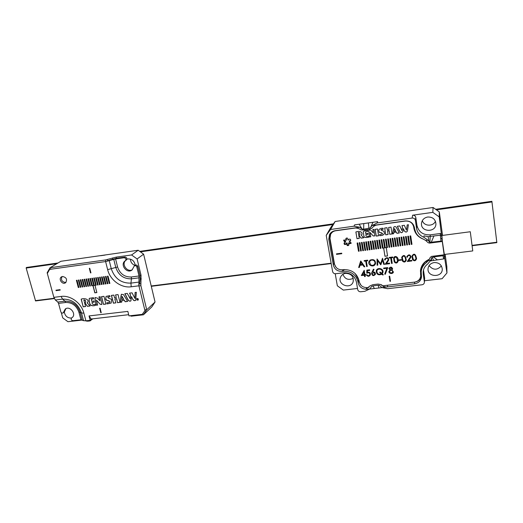 <?xml version="1.0" encoding="UTF-8"?>
<svg xmlns="http://www.w3.org/2000/svg" width="523" height="523" viewBox="0 0 523 523"><rect width="100%" height="100%" fill="white"/><g stroke="black" fill="none" stroke-linecap="round" stroke-linejoin="round"><path stroke-width="0.78" d="M472.125 245.751L496.85 242.626L491.882 201.303L435.633 209.298M54.314 298.568L35.571 300.941L26.176 268.057L26.34 267.488L58.033 262.984M330.026 233.755L329.568 237.841L334.06 263.435L336.054 267.325M341.839 269.829L343.938 269.639L343.265 271.254C351.07 271.051 355.986 274.582 358.007 281.832L358.177 282.838L358.752 281.145L361.033 285.336M344.677 269.554L343.938 269.639M344.297 269.6L343.683 269.626M413.994 227.747L415.733 232.362L413.235 224.504M442.36 241.338L444.341 254.459L472.766 250.922L470.288 231.748L441.902 235.494L442.36 241.338L441.857 238.057M367.054 287.598L365.799 289.284L367.094 289.239C362.354 289.337 359.386 287.205 358.177 282.838M442.543 235.409L439.307 211.907L439.222 216.908L432.822 212.358L412.621 215.208C414.334 215.13 415.393 215.881 415.798 217.463L415.38 220.34L416.556 228.374C417.328 232.585 419.773 235.553 423.898 237.279L427.938 240.168L429.926 242.384L440.981 241.096L442.216 241.495L429.546 243.123L428.089 242.672L425.702 240.462L423.14 239.024C418.335 237.004 415.484 233.546 414.582 228.649L414.425 227.577C413.235 222.942 410.13 220.732 405.109 220.954L377.462 224.805C374.919 225.321 373.062 226.505 371.892 228.335L369.166 229.322L363.93 230.042L360.89 229.859C359.013 228.459 356.817 227.845 354.313 228.028L335.158 230.695C332.628 231.12 330.745 232.408 329.523 234.566L329.686 234.284M415.38 220.34C414.968 218.738 413.896 217.973 412.157 218.052L412.621 215.208M432.822 212.358L433.077 207.487L335.158 221.491L330.595 229.479L354.006 226.198L359.739 227.27L362.086 229.035L363.648 229.211L370.376 227.884L371.958 225.57L377.168 222.955L412.157 218.052M443.909 252.557L444.628 257.872L443.635 258.937L430.455 260.951M444.622 257.754L446.956 272.941L446.832 266.534L445.151 254.355M439.222 216.908L441.693 236.559M440.981 241.096L440.346 235.2L428.075 236.651L424.029 235.84L423.898 237.279M441.634 236.115L440.346 235.2L440.366 233.506L430.252 234.847L429.926 242.384M440.366 233.506L441.641 234.415M423.473 270.058L424.643 278.144L424.395 282.4C424.205 283.734 423.395 284.532 421.976 284.787L387.621 288.696L381.921 287.545L379.502 285.434L378.188 285.251L372.925 285.859L371.533 286.506L369.911 288.918L364.864 291.285L360.759 291.756C359.131 291.782 358.111 291.05 357.693 289.552L356.418 282.021C354.653 275.68 350.351 272.594 343.526 272.771L335.661 273.732C334.047 273.771 333.027 273.039 332.602 271.535L326.215 235.383L330.941 227.185L335.158 221.491M342.892 269.77L342.212 271.385L343.265 271.254M342.212 271.385C337.525 271.509 334.557 269.384 333.321 265.004L334.06 263.435M329.568 237.841L328.79 239.246L333.321 265.004M328.79 239.246L329.523 234.566M330.595 229.479L326.215 235.383M433.077 207.487L439.307 211.907M435.456 221.281C433.122 226.799 423.846 226.289 422.342 220.601M441.379 265.946C437.13 270.371 433.024 270.26 429.076 265.612M423.532 270.502L423.244 274.144L423.159 271.934C423.467 268.678 424.99 266.03 427.742 263.978L430.802 260.238L431.468 257.931L431.495 260.598M387.706 285.218L387.34 286.924L414.51 283.812C418.577 283.08 420.904 280.805 421.499 276.974L421.205 271.692C421.577 267.939 423.355 264.886 426.533 262.513L428.585 260.513L430.802 260.238M424.395 282.4L424.643 278.144M423.244 274.144L424.375 281.897M335.223 273.745L337.342 285.793L343.33 290.095L357.51 288.461M354.006 226.198L354.62 224.864L377.626 221.628L377.168 222.955M353.267 278.308C348.429 280.524 344.964 279.204 342.892 274.346M446.956 272.941L442.105 278.713L424.513 280.74M382.071 287.624L369.794 289.029M345.69 273.339C343.212 273.725 341.493 275.013 340.532 277.183C337.172 284.76 350.743 289.768 353.156 281.819C353.849 276.504 351.358 273.673 345.69 273.339M427.722 217.012C424.16 217.745 422.087 219.81 421.512 223.197C420.283 232.179 435.979 232.938 435.921 223.851C435.417 219.196 432.684 216.914 427.722 217.012M434.188 262.559C430.521 263.265 428.468 265.331 428.017 268.757C427.213 277.412 442.602 277.824 442.262 269.09C441.66 264.697 438.967 262.52 434.188 262.559M415.798 217.463L416.949 225.38C418.622 231.977 423.055 235.128 430.252 234.847M358.752 281.145L358.523 279.785L355.189 273.555M421.205 271.692L421.348 270.031C421.721 266.305 423.486 263.265 426.644 260.912L426.533 262.513M429.363 259.264C424.088 261.559 421.113 265.37 420.446 270.705L420.564 272.437M359.229 281.609L358.517 279.805M415.55 281.936C418.74 281.106 420.727 279.184 421.512 276.177M426.644 260.912L429.278 259.428M358.523 279.785L359.223 281.577M386.896 214.201L381.457 214.979M365.799 289.284L370.114 285.839L372.873 284.662L378.037 284.067L380.947 284.584C382.666 286.375 384.797 287.153 387.34 286.924L381.921 287.545M380.947 284.584L381.96 285.1M378.188 285.251L378.907 287.99M372.925 285.859L374.383 288.506M371.533 286.506L371.062 287.219M444.256 255.799L444.053 254.799L443.014 255.747L433.299 256.95L437.248 259.722M444.053 254.799L431.442 256.407L430.2 257.466L428.585 260.513M433.299 256.95L431.468 257.931M432.05 257.303L433.508 260.179M431.227 242.358L433.92 236.05M429.206 242.038L428.075 236.651M370.376 227.884L372.991 222.282M368.99 228.473L368.375 222.929M363.648 229.211L363.773 223.576M362.086 229.035L359.183 224.217M360.641 250.981L361.321 250.896L359.955 242.652L359.268 242.744L360.641 250.981L361.315 250.831M364.962 250.419L365.649 250.334L364.289 242.077L363.603 242.169L364.962 250.419L365.636 250.269M369.297 249.857L369.99 249.772L368.643 241.495L367.95 241.587L369.297 249.857L369.977 249.7M373.651 249.294L374.344 249.203L373.004 240.913L372.311 241.005L373.651 249.294L374.331 249.138M378.018 248.726L378.711 248.634L377.384 240.332L376.691 240.423L378.018 248.726L378.704 248.569M382.398 248.157L383.098 248.065L381.777 239.743L381.084 239.835L382.398 248.157L383.084 248M386.798 247.582L387.497 247.497L386.19 239.155L385.49 239.246L386.798 247.582L387.484 247.425M391.211 247.013L391.91 246.921L390.616 238.566L389.91 238.658L391.211 247.013L391.904 246.856M395.636 246.438L396.342 246.346L395.055 237.972L394.349 238.07L395.636 246.438L396.329 246.274M400.082 245.862L400.788 245.764L399.513 237.383L398.801 237.475L400.082 245.862L400.775 245.699M404.541 245.28L405.247 245.189L403.985 236.788L403.272 236.88L404.541 245.28L405.24 245.117M409.012 244.699L409.725 244.607L408.47 236.187L407.757 236.285L409.012 244.699L409.718 244.535M368.068 234.304L367.911 233.31L365.721 233.604L365.518 231.859L367.859 231.369L367.695 230.375C365.773 230.342 364.276 230.793 363.217 231.741L364.054 237.063C365.427 237.632 367.041 237.645 368.892 237.102L368.735 236.115C366.701 236.749 365.754 236.239 365.878 234.598L368.068 234.304M381.574 229.466L383.196 229.244L383.032 228.237C380.881 228.211 379.45 228.806 378.73 230.035L379.103 232.049C378.574 232.735 381.803 232.114 382.509 233.853L379.58 234.624L379.737 235.618C382.084 235.677 383.647 235.023 384.425 233.65L384 231.434L380.862 229.865L383.182 229.179M373.389 232.977L371.258 230.65C370.166 229.728 369.33 229.721 368.741 230.617L369.617 236.939L370.774 236.782L370.075 232.46L373.2 235.951L374.919 235.886L374.004 229.375L372.84 229.538L373.389 232.977L372.873 229.532M385.726 234.807L388.079 234.494L387.55 231.074L389.171 230.859L389.7 234.271L392.067 233.951L391.014 227.139L388.648 227.466L389.014 229.852L387.393 230.074L387.02 227.688L384.66 228.015L385.726 234.807L388.066 234.428M385.19 264.246L388.177 259.859C387.961 258.231 387.105 257.859 385.595 258.748L385.301 259.911L384.673 259.99L384.712 259.16C386.759 256.983 388.125 257.244 388.805 259.944L386.51 263.474L389.524 263.102L389.615 263.697L385.19 264.246M394.218 261.905L393.603 258.212C394.322 255.034 398.846 256.473 398.153 261.186C397.173 263.37 395.859 263.612 394.218 261.905L393.616 258.146M402.331 260.899L401.703 257.29C403.861 254.211 405.397 255.132 406.312 260.068C405.358 262.356 404.031 262.638 402.331 260.899L401.703 257.29M407.306 261.513L410.405 256.937C410.091 255.394 409.208 255.067 407.77 255.963L407.456 257.139L406.822 257.218L406.822 256.577C408.692 254.198 410.097 254.328 411.052 256.983L408.659 260.735L411.725 260.356L411.81 260.957L407.306 261.513M412.549 259.63L411.915 256.146C413.974 252.897 415.53 253.727 416.589 258.637C415.667 261.082 414.321 261.415 412.549 259.63L411.915 256.146M358.654 267.521L360.811 261.023L364.812 266.763L364.119 266.848L362.785 264.958L360.027 265.305L359.366 267.43L358.654 267.521L360.654 261.042M372.696 272.15C374.573 271.751 375.481 272.47 375.436 274.314C373.442 276.366 372.154 275.961 371.572 273.084L373.448 269.175L374.03 269.437L372.696 272.15L374.017 269.437M381.79 274.235C378.26 275.543 376.403 274.412 376.22 270.842C377.201 266.795 384.065 268.561 382.934 272.49L382.235 273.817L383.372 274.85L382.575 274.948L381.81 274.157C378.279 275.464 376.423 274.333 376.24 270.764L376.22 270.842M390.021 270.136L388.87 268.456C390.544 266.567 391.805 266.73 392.655 268.94L391.936 269.907L393.414 271.993C392.884 274.621 388.131 273.437 389.027 271.365L390.034 270.058L388.883 268.397M367.022 274.817C368.009 276.052 368.924 276 369.774 274.66C369.931 272.849 368.931 272.372 366.76 273.228L366.852 270.136L369.63 269.796L369.722 270.378L367.44 270.659L367.394 272.352C369.565 271.901 370.572 272.725 370.421 274.823C369.14 276.726 367.787 276.752 366.362 274.895L367.022 274.817M386.85 268.286L383.738 268.665L383.64 268.09L387.765 267.586L385.288 274.287L384.712 274.091L386.87 268.207L383.738 268.665M390.498 281.282L389.955 281.348L389.158 276.262L389.694 276.203L390.498 281.282M368.95 287.375L367.238 287.578C363.001 287.663 360.347 285.761 359.268 281.858L359.105 280.851C356.967 273.169 351.757 269.43 343.487 269.652L342.441 269.776C338.244 269.894 335.596 267.992 334.491 264.076L329.987 238.403L330.634 234.239C331.726 232.297 333.406 231.14 335.681 230.761L355.751 227.963M376.044 225.138L405.371 221.052C409.849 220.863 412.621 222.831 413.686 226.969L413.837 228.035C414.909 233.624 418.263 237.396 423.905 239.351M420.538 273.594L420.734 276.046C420.198 279.452 418.119 281.479 414.497 282.132L382.424 285.826M440.706 238.547L441.85 238.403L444.413 256.93L443.269 257.074M347.945 239.155C347.579 237.847 346.886 237.651 345.886 238.566L346.239 240.299L345.239 239.946L343.598 240.319L344.513 241.789L345.481 242.221L344.082 243.156C344.108 244.548 344.735 244.888 345.965 244.189L346.376 243.607L346.867 243.796L346.769 244.503C347.154 245.817 347.847 246.006 348.841 245.071L348.475 243.372L349.482 243.718L351.142 243.313L350.214 241.874L349.24 241.443L350.658 240.482C350.613 239.096 349.979 238.763 348.763 239.469L348.344 240.057L347.854 239.867L347.945 239.155M364.368 275.196L361.321 275.562L364.204 270.306L364.904 274.536L365.682 274.444L365.773 275.026L365.002 275.118L365.237 276.53L364.596 276.608L364.387 275.118L361.36 275.484M401.331 260.134L398.866 260.441L398.788 259.931L401.252 259.624L401.331 260.134M391.557 263.455L390.688 257.872L389.223 258.055L389.125 257.453L392.721 257.002L392.819 257.604L391.354 257.787L392.224 263.376L391.557 263.455L390.688 257.872M377.658 260.657L377.737 265.161L377.116 265.239L377.044 258.977L380.6 263.684L382.516 258.29L384.425 264.337L383.784 264.416L382.45 260.088L380.692 264.801L377.678 260.585L380.692 264.801M366.603 266.54L365.688 261.016L364.256 261.193L364.158 260.598L367.682 260.16L367.78 260.755L366.342 260.931L367.257 266.455L366.603 266.54L365.688 261.016M375.004 264.703C372.899 267.573 367.702 265.043 368.924 261.729L370.042 260.14C373.631 258.898 375.468 260.055 375.56 263.618L375.024 264.625C372.919 267.495 367.728 264.965 368.944 261.657L368.95 261.644M336.544 254.374L336.459 253.864L341.722 253.184L341.807 253.688L336.544 254.374L336.505 253.858M375.174 229.329L376.253 236.089L378.587 235.775L377.514 229.009L375.174 229.329M355.875 231.977L356.993 238.691L359.294 238.377L358.333 232.591C359.549 232.552 360.053 233.173 359.837 234.448L358.889 235.062L361.04 238.142L363.642 237.788L361.138 235.095L362.112 234.18C361.733 231.486 359.654 230.754 355.875 231.977M392.525 233.892L393.603 233.748L393.858 232.434L396.29 232.101L396.892 233.304L399.265 232.983L396.114 227.054C394.924 226.204 394.081 226.446 393.577 227.773L392.525 233.892L393.616 233.683M403.377 228.636L404.449 231.14C406.266 232.637 407.312 232.199 407.574 229.819L408.43 224.74L407.214 224.91L406.443 230.107L404.318 225.308L401.912 225.642L402.52 227.054L401.978 230.636L399.781 225.936L397.382 226.263C398.663 228.93 400.723 235.513 402.991 231.343L403.39 228.571L404.449 231.14M411.255 244.404L411.974 244.313L410.718 235.886L410.006 235.984L411.255 244.404L411.961 244.248M406.776 244.986L407.489 244.895L406.227 236.488L405.515 236.579L406.776 244.986L407.476 244.829M402.311 245.568L403.017 245.477L401.742 237.082L401.036 237.181L402.311 245.568L403.004 245.411M397.859 246.15L398.565 246.058L397.284 237.677L396.578 237.775L397.859 246.15L398.552 245.987M393.42 246.725L394.126 246.634L392.832 238.272L392.126 238.364L393.42 246.725L394.113 246.568M389.001 247.301L389.7 247.209L388.399 238.861L387.7 238.952L389.001 247.301L389.694 247.137M385.294 247.778L383.98 239.449L383.281 239.541L384.595 247.869L383.64 247.994L384.948 256.27L387.556 255.943L386.255 247.654L385.294 247.778M380.208 248.438L380.901 248.353L379.58 240.037L378.881 240.129L380.208 248.438L380.894 248.281M375.834 249.007L376.527 248.922L375.194 240.619L374.501 240.711L375.834 249.007L376.514 248.85M371.474 249.576L372.167 249.484L370.82 241.201L370.127 241.299L371.474 249.576L372.154 249.419M367.126 250.138L367.819 250.053L366.466 241.783L365.773 241.874L367.126 250.138L367.806 249.981M362.799 250.7L363.485 250.615L362.125 242.365L361.432 242.456L362.799 250.7L363.472 250.55M358.484 251.262L359.164 251.177L357.797 242.94L357.111 243.032L358.484 251.262L359.157 251.105M383.313 239.541L384.595 247.869M346.115 238.24L346.546 239.41L346.239 240.299M343.833 239.992L344.834 241.11L345.572 241.175L345.481 242.221M344.317 242.822C344.65 243.973 345.304 244.195 346.278 243.496L346.69 242.92L347.18 243.11L347.082 243.81C347.279 244.927 347.893 245.228 348.919 244.712M348.475 243.372L349.194 242.58L349.782 243.032L351.214 242.953M349.24 241.443L350.737 240.135M441.817 237.71L442.366 241.417M441.85 238.403L441.857 237.71M443.896 252.504L444.413 256.93M420.61 272.797L420.734 276.046M330.778 233.984L332.948 231.349M390.485 281.204L389.955 281.348M389.975 281.263L389.184 276.262M383.758 268.587L383.673 268.083M387.759 267.586L385.288 274.287M385.301 274.209L384.738 274.019M369.709 270.306L367.44 270.659M370.428 274.81C369.16 276.621 367.819 276.647 366.414 274.889M369.781 274.64L369.8 274.582C369.957 272.771 368.95 272.293 366.78 273.15L366.76 273.228M366.78 273.15L366.878 270.136M391.57 267.894L389.517 268.534L390.008 269.548L391.989 268.861L391.59 267.815L389.53 268.489M392.662 268.914L391.936 269.907M393.414 271.973C392.806 274.529 388.19 273.339 389.04 271.306M391.995 268.829L391.59 267.815M392.78 271.797L392.178 270.594C390.962 270.09 390.132 270.378 389.681 271.457C390.335 273.261 391.361 273.398 392.76 271.875L392.198 270.515C390.982 270.012 390.145 270.299 389.7 271.378L389.694 271.404M380.378 272.15L381.757 273.392L382.267 272.385C383.182 269.103 377.567 267.769 376.874 270.986C377.018 273.889 378.495 274.823 381.313 273.797L379.593 272.241L380.378 272.15M382.287 272.306L382.287 272.306C383.202 269.025 377.593 267.691 376.9 270.907L376.9 270.907M379.685 272.235L381.313 273.797M382.934 272.483L382.235 273.817M383.3 274.784L382.575 274.948M382.594 274.863L381.81 274.157M375.436 274.3C373.422 276.281 372.141 275.85 371.598 273.006L371.572 273.084M374.814 274.117L374.311 272.692L372.154 273.431C372.605 275.268 373.487 275.503 374.808 274.137L374.285 272.771L372.154 273.431M362.393 274.843L364.27 274.614L363.845 272.084L362.393 274.843L363.845 272.084M363.871 272.006L364.27 274.614M365.767 274.954L365.002 275.118M365.224 276.451L364.596 276.608M364.623 276.523L364.387 275.118M401.318 260.062L398.866 260.441M398.879 260.369L398.814 259.924M390.701 257.8L389.223 258.055M389.236 257.983L389.158 257.453M392.806 257.532L391.354 257.787M392.211 263.304L391.577 263.383M377.737 265.089L377.116 265.239M377.135 265.161L377.07 258.977M384.405 264.265L383.784 264.416M383.804 264.344L382.45 260.088M382.47 260.016L380.855 264.782M365.714 260.938L364.256 261.193M364.283 261.121L364.191 260.598M367.767 260.683L366.342 260.931M367.244 266.384L366.623 266.462M362.406 264.409L360.948 262.33L360.216 264.677L362.432 264.331L360.948 262.33M364.76 266.691L364.119 266.848M364.145 266.769L362.785 264.958M362.812 264.886L360.027 265.305M359.393 267.358L358.68 267.443M412.575 256.067L412.542 256.257C413.209 260.389 414.321 261.278 415.89 258.924L415.948 258.571C415.242 254.583 414.118 253.747 412.575 256.067L412.549 256.198M416.589 258.637C415.648 261.01 414.301 261.323 412.562 259.558M415.955 258.499L415.955 258.499C415.249 254.505 414.124 253.675 412.588 255.995M410.411 256.917L410.418 256.865C410.097 255.322 409.221 254.995 407.783 255.884L407.482 256.616M407.45 257.068L406.822 257.218M406.835 257.146L406.835 256.518M411.052 256.963L408.659 260.735M411.804 260.885L407.371 261.428M405.691 259.931L405.691 259.931C405.05 255.845 403.939 254.956 402.35 257.277L402.324 257.434C402.939 261.611 404.044 262.533 405.645 260.192L405.678 260.009C405.044 255.917 403.926 255.034 402.337 257.349L402.337 257.375M406.312 260.062C405.332 262.291 404.011 262.539 402.344 260.827M394.211 258.369L394.211 258.382C394.787 262.585 395.891 263.527 397.506 261.206L397.519 261.134C396.937 256.976 395.839 256.054 394.211 258.369L394.231 258.297C395.852 255.982 396.957 256.904 397.532 261.055L397.532 261.055M398.153 261.186C397.153 263.298 395.846 263.514 394.231 261.833M388.177 259.839L388.19 259.787C387.981 258.153 387.118 257.78 385.614 258.669L385.34 259.284M385.294 259.839L384.673 259.99M384.693 259.918L384.712 259.16M388.805 259.931L386.51 263.474M389.609 263.625L385.248 264.161M373.213 260.277C371.487 259.794 370.271 260.336 369.565 261.912L370.598 264.828C372.546 265.795 373.978 265.351 374.899 263.494C375.168 262.003 374.612 260.938 373.213 260.277L373.239 260.206C371.513 259.722 370.297 260.264 369.591 261.833L369.591 261.833M375.56 263.618L375.024 264.625M374.919 263.415L374.919 263.415C375.194 261.931 374.631 260.859 373.239 260.206M387.55 255.871L384.948 256.27M384.967 256.198L383.666 247.994M341.794 253.622L336.577 254.302M375.207 229.322L376.253 236.089M376.279 236.023L378.58 235.71M389.171 230.859L387.55 231.074M389.19 230.787L389.7 234.271M389.72 234.206L392.054 233.892M388.674 227.466L389.014 229.852M384.693 228.008L385.745 234.742M355.915 231.97L356.993 238.691M357.019 238.619L359.281 238.318M359.844 234.435L359.863 234.382C360.079 233.108 359.582 232.487 358.36 232.526L358.333 232.591M358.955 235.049L361.04 238.142M361.066 238.076L363.59 237.736M362.112 234.173L361.138 235.095M368.761 230.565L369.617 236.939M369.643 236.873L370.768 236.723M373.2 235.951L370.075 232.46M373.219 235.886L374.926 235.866M394.041 231.447L394.512 228.564L395.833 231.205L394.041 231.447M395.833 231.205L394.512 228.564M396.29 232.101L393.858 232.434M396.31 232.035L396.892 233.304M396.911 233.238L399.239 232.925M393.603 227.682L392.544 233.827M378.73 230.035L379.129 231.983C378.593 232.67 381.823 232.049 382.529 233.788L382.529 233.788M379.613 234.618L379.737 235.618M379.757 235.553C382.058 235.605 383.614 234.971 384.425 233.65M380.881 229.826L381.594 229.401M397.421 226.256C398.709 228.897 400.677 235.357 402.991 231.349M404.456 231.074C405.56 232.356 406.521 232.389 407.339 231.173M407.221 224.91L406.443 230.107M401.952 225.635L402.52 227.054M402.533 226.989L401.978 230.636M365.538 231.82L367.852 231.31M363.217 231.741L364.073 236.984C365.433 237.566 367.041 237.579 368.885 237.043M368.061 234.239L365.878 234.598M410.025 235.978L411.268 244.339M407.777 236.278L409.025 244.627M405.534 236.579L406.789 244.921M403.298 236.88L404.554 245.209M401.063 237.174L402.324 245.496M398.827 237.475L400.095 245.79M396.597 237.769L397.872 246.078M394.375 238.063L395.656 246.366M392.158 238.364L393.44 246.653M389.942 238.658L391.23 246.941M387.726 238.952L389.02 247.229M385.516 239.246L386.817 247.516M381.11 239.835L382.418 248.085M378.914 240.122L380.228 248.373M376.723 240.417L378.037 248.654M374.533 240.711L375.854 248.941M372.343 240.998L373.67 249.223M370.166 241.293L371.493 249.504M367.983 241.58L369.323 249.785M365.812 241.874L367.153 250.066M363.642 242.162L364.989 250.354M361.471 242.45L362.825 250.635M359.308 242.737L360.667 250.909M357.15 243.025L358.51 251.19M137.457 299.901L137.346 299.45L138.072 299.823L137.046 298.862L137.457 299.901M137.131 299.954L136.974 298.738L137.882 298.751L138.046 299.96L137.131 299.954M95.003 285.349L94.284 285.447L92.408 278.19L91.793 278.275L93.669 285.525L92.957 285.617L94.826 292.828L96.866 292.573L95.003 285.349M109.869 283.42L109.248 283.499L107.398 276.19L108.019 276.111L109.869 283.42M102.05 284.434L101.436 284.512L99.573 277.236L100.187 277.151L102.05 284.434M86.576 286.447L85.962 286.526L84.072 279.302L84.687 279.223L86.576 286.447M78.914 287.441L78.306 287.519L76.404 280.321L77.012 280.243L78.914 287.441M89.753 268.286L89.322 268.345L90.505 272.908L90.937 272.856L89.753 268.286M84.654 286.696L84.046 286.774L82.15 279.557L82.765 279.478L84.654 286.696M92.355 285.695L91.741 285.774L89.858 278.53L90.472 278.445L92.355 285.695M100.102 284.689L99.488 284.767L97.624 277.497L98.239 277.412L100.102 284.689M107.915 283.675L107.287 283.754L105.437 276.451L106.058 276.373L107.915 283.675M90.198 320.324L91.211 319.501L91.061 318.919L89.041 315.925L90.198 320.324L85.903 320.821L83.562 320.677L80.921 319.782L72.945 320.704C71.239 320.305 70.768 319.403 71.546 317.997L72.076 317.631C76.855 314.199 69.781 305.295 65.251 309.054L65.355 308.982M89.041 315.925L127.841 311.394L128.959 315.879L142.249 314.356L145.76 309.518M136.836 267.018C136.281 265.736 135.437 265.37 134.306 265.919L135.222 265.226C136.346 264.684 137.189 265.043 137.745 266.325L136.836 267.018L139.013 275.974L138.909 285.806L144.878 310.335M50.79 268.698L49.652 269.384L105.6 261.559L115.576 258.931L117.583 266.985C119.963 273.836 124.539 277.17 131.325 276.981L139.013 275.974M49.652 269.384L47.332 273.437L53.869 297.352L61.073 296.436C70.448 295.011 81.411 303.026 83.863 313.127L85.903 320.821M62.564 276.471C66.532 277.438 67.526 279.53 65.545 282.76C62.394 285.127 58.053 278.929 61.433 276.889L62.564 276.471M56.079 290.638L55.961 290.193L60.093 289.657L60.21 290.102L56.079 290.638L56.085 290.18M103.999 284.179L103.384 284.264L101.521 276.974L102.142 276.896L103.999 284.179M96.225 285.192L95.604 285.27L93.735 278.014L94.349 277.929L96.225 285.192M88.498 286.199L87.884 286.277L86.001 279.047L86.609 278.962L88.498 286.199M80.823 287.192L80.215 287.271L78.319 280.067L78.927 279.988L80.823 287.192M82.739 286.944L82.131 287.022L80.235 279.812L80.843 279.733L82.739 286.944M90.42 285.944L89.812 286.029L87.929 278.785L88.544 278.707L90.42 285.944M98.161 284.943L97.546 285.022L95.676 277.752L96.291 277.674L98.161 284.943M105.953 283.93L105.332 284.009L103.476 276.713L104.097 276.634L105.953 283.93M99.952 300.81L97.396 298.11L95.023 297.535C94.898 299.548 95.376 302.111 96.441 305.223L97.651 305.079L96.376 300.137L100.115 304.196L101.724 304.543L101.854 303.32L100.154 296.731L98.939 296.881L99.952 300.81L99.056 296.868M120.565 302.301L121.696 302.163L121.807 300.673L124.35 300.359L125.141 301.745L127.625 301.444L123.539 294.599L121.395 294.286C120.839 296.188 120.565 298.862 120.565 302.301L121.702 302.098M81.163 299.169L83.19 306.831L85.582 306.537L83.843 299.934C85.478 300.235 85.994 301.098 85.386 302.529L84.778 302.752L87.4 306.321L90.106 305.988L87.125 302.856L87.544 302.608C89.793 299.359 84.183 297.764 81.163 299.169M94.297 302.124L93.996 300.993L91.715 301.274L91.29 299.261L93.702 298.783L93.408 297.646L89.309 298.358C88.851 300.189 89.132 302.314 90.146 304.732C91.597 305.883 93.382 306.079 95.513 305.334L95.219 304.203C93.166 304.876 92.094 304.275 92.009 302.405L94.297 302.124M101.501 296.639L103.489 304.366L105.927 304.072L103.946 296.332L101.501 296.639M108.32 296.972L110.013 296.757L109.719 295.613L106.038 296.417L105.672 299.319L106.587 300.294C106.64 300.365 110.791 301.058 109.693 302.307L106.842 302.791L107.137 303.928L111.183 303.059L111.523 299.869C111.955 298.522 108.411 299.169 107.758 297.156L110 296.698M113.36 303.17L115.825 302.876L114.838 298.973L116.537 298.764L117.518 302.667L119.989 302.372L118.035 294.573L115.557 294.887L116.243 297.613L114.544 297.822L113.857 295.096L111.392 295.403L113.36 303.17L115.805 302.81M131.423 296.6L132.894 299.483C133.672 300.673 134.601 300.96 135.692 300.359L136.359 292.292L135.084 292.449L134.895 298.365L132.044 292.828L129.527 293.142L130.345 294.776L130.234 298.849L127.292 293.423L124.781 293.736C126.716 296.397 127.985 302.536 130.894 300.902L131.515 296.528L132.894 299.483M136.725 298.783L137.046 300.078L138.177 300.071C138.556 298.849 138.111 298.372 136.849 298.633L137.137 299.999L138.209 300.039M101.227 312.676L100.802 312.728L99.658 308.282L100.083 308.23L101.227 312.676M132.45 269.633C127.396 272.869 121.016 264.023 125.801 260.402M139.661 283.989L140.171 278.916L139.909 275.255L137.745 266.325M125.513 260.604L126.403 259.97C127.318 258.447 126.854 257.479 125.017 257.074L116.544 258.264L107.633 260.683M134.306 265.919L132.077 269.96C127.102 274.242 119.623 264.645 125.056 260.918L125.461 260.644C126.376 259.114 125.912 258.146 124.075 257.741L115.576 258.931M80.921 319.782L78.895 312.159C76.495 305.602 72.089 302.379 65.682 302.484L58.524 303.366L60.825 311.819C61.374 313.009 62.165 313.369 63.191 312.898L65.251 309.054M58.524 303.366L57.785 302.052L55.366 300.019L53.869 297.352M63.191 312.898L64.264 312.107L65.878 308.675M143.132 313.525L142.249 314.356M62.074 276.582C60.714 279.825 61.845 281.786 65.467 282.479L66.003 282.355M91.061 318.919L91.61 318.965M60.197 290.043L56.19 290.566M107.895 283.616L107.287 283.754M107.392 283.682L105.548 276.438M103.985 284.12L103.384 284.264M103.482 284.185L101.639 276.961M100.089 284.63L99.488 284.767M99.586 284.695L97.736 277.478M96.206 285.133L95.604 285.27M95.709 285.198L93.852 278.001M92.336 285.636L91.741 285.774M91.845 285.702L89.976 278.517M88.479 286.14L87.884 286.277M87.988 286.205L86.118 279.027M84.634 286.637L84.046 286.774M84.151 286.702L82.274 279.544M80.81 287.134L80.215 287.271M80.32 287.199L78.437 280.053M89.44 268.325L90.505 272.908M78.895 287.382L78.306 287.519M78.411 287.447L76.528 280.308M82.719 286.885L82.131 287.022M82.235 286.95L80.352 279.798M86.557 286.388L85.962 286.526M86.066 286.454L84.196 279.289M90.407 285.885L89.812 286.029M89.917 285.95L88.047 278.772M91.911 278.256L93.669 285.525M93.074 285.604L94.924 292.756L96.853 292.514M98.147 284.885L97.546 285.022M97.651 284.943L95.794 277.739M102.037 284.375L101.436 284.512M101.534 284.44L99.684 277.223M105.94 283.871L105.332 284.009M105.437 283.937L103.593 276.7M109.856 283.361L109.248 283.499M109.346 283.427L107.509 276.177M95.088 297.489C95.023 299.529 95.506 302.078 96.546 305.144L96.441 305.223M96.546 305.144L97.638 305.014M100.115 304.196L96.376 300.137M100.213 304.118L101.763 304.504M121.879 299.555L122.022 296.28L123.755 299.326L121.879 299.555M123.755 299.326L122.022 296.28M124.35 300.359L121.807 300.673M124.448 300.28L125.141 301.745M125.232 301.666L127.586 301.385M121.454 294.233C120.937 296.175 120.669 298.836 120.663 302.222M81.287 299.156L83.19 306.831M83.294 306.746L85.563 306.471M85.426 302.497L85.491 302.451C86.099 301.019 85.582 300.156 83.948 299.856L83.843 299.934M84.922 302.732L87.4 306.321M87.504 306.236L90.054 305.929M87.576 302.588L87.125 302.856M91.44 299.084L93.689 298.725M89.374 298.306C88.962 300.13 89.25 302.235 90.237 304.615C91.63 305.805 93.388 306.02 95.5 305.269M94.277 302.065L92.009 302.405M101.619 296.619L103.489 304.366M103.587 304.288L105.908 304.007M106.117 296.358L105.777 299.254L107.235 300.418C109.189 300.666 110.039 301.268 109.791 302.229L109.732 302.268M106.96 302.778L107.137 303.928M107.235 303.85L111.203 303.039M107.816 297.116L108.418 296.894M116.537 298.764L114.838 298.973M116.629 298.685L117.518 302.667M117.616 302.588L119.976 302.307M115.668 294.874L116.243 297.613M111.504 295.39L113.458 303.092M124.905 293.717C126.834 296.351 128.024 302.327 130.927 300.875M132.986 299.404C133.711 300.562 134.627 300.869 135.725 300.326M135.176 292.442L134.941 298.358M129.652 293.128L130.345 294.776M130.436 294.697L130.234 298.849M137.412 298.515L137.882 298.751M137.974 298.672L138.085 299.921M101.214 312.61L100.802 312.728M100.906 312.643L99.769 308.269M137.614 298.966L137.235 298.986M137.614 299.352L137.902 299.842M137.15 298.849L137.301 299.921M143.446 314.794L146.734 309.779L155.05 302.019L151.827 306.916L143.446 314.794L131.266 316.186L130.325 315.722M92.774 318.834L90.048 320.906L87.576 321.187L85.87 320.821M82.405 320.03L67.944 321.697L62.721 317.866L61.289 312.617M90.427 320.743L90.656 319.958M138.19 250.249L143.609 254.178L137.111 258.97L131.574 254.956L138.19 250.249L60.89 261.284L50.051 267.743L105.515 259.944L116.106 257.133L116.394 258.29M155.05 302.019L143.609 254.178M134.967 265.416C132.11 264.265 130.593 262.167 130.423 259.127M50.051 267.743L47.155 272.797L53.614 296.423M137.111 258.97L141.047 275.275L140.89 285.689L146.734 309.779M131.574 254.956L116.106 257.133M64.296 312.087C65.172 316.167 67.565 318.161 71.474 318.056M135.209 265.239C134.463 261.042 132.064 258.937 127.998 258.924L126.899 259.205M105.058 255.08L100.638 255.708M496.817 242.234L472.079 245.365M331.131 263.206L151.212 285.976M54.176 298.254L35.303 300.647M491.986 201.95L436.391 209.841M332.909 224.524L140.393 251.851M56.817 263.71L26.176 268.057M425.702 240.462L427.938 240.168M371.958 225.57L377.462 224.805M367.094 289.239L369.911 288.918M354.313 228.028L359.739 227.27M416.556 228.374L416.949 225.38M358.582 280.145L358.007 281.832M414.51 283.812L414.7 282.106M443.014 255.747L443.635 258.937M345.906 239.429L346.226 238.756M346.233 240.083L346.546 239.41M344.513 241.789L344.834 241.11M345.252 241.861L345.572 241.175M345.965 244.189L346.278 243.496M346.376 243.607L346.69 242.92M346.867 243.796L347.18 243.11M346.769 244.503L347.082 243.81M348.887 243.267L349.194 242.58M349.482 243.718L349.782 243.032M349.384 241.306L349.691 240.626M350.07 241.044L350.377 240.364M413.686 226.969L413.778 226.322M413.837 228.035L413.935 227.381M420.688 274.621L420.76 273.823M138.909 285.806L131.195 286.787C121.218 288.265 110.092 280.151 107.64 269.633L105.6 261.559M125.017 257.074L124.075 257.741M72.351 317.389L71.664 317.912M64.721 311.25L63.649 312.041M83.562 320.677L81.523 313.002C78.084 303.588 71.762 298.96 62.557 299.117L55.366 300.019M57.785 302.052L64.944 301.156C72.279 301.032 77.312 304.719 80.052 312.218L81.523 313.002L83.863 313.127M78.895 312.159L80.052 312.218L82.078 319.847M65.682 302.484L64.944 301.156L62.557 299.117L61.073 296.436M109.261 260.729L111.288 268.809C114.7 278.589 121.244 283.355 130.94 283.113L131.45 278.811C123.709 279.021 118.479 275.216 115.766 267.397L113.753 259.343M131.195 286.787L130.94 283.113L138.647 282.119M139.138 277.811L131.45 278.811L131.325 276.981M107.64 269.633L117.583 266.985M87.433 320.645L87.576 321.187M105.914 261.513L105.515 259.944M140.89 285.689L138.941 285.937M139.948 275.418L141.047 275.275M86.4 321.115L86.308 320.776M107.346 259.532L107.751 261.147M112.759 259.133L112.465 257.957M138.634 284.12L140.759 283.845M141.308 278.936L140.151 279.086M91.205 319.481L91.878 318.938M331.196 263.566L151.297 286.31M333.426 223.831L139.739 251.367M444.609 256.002L444.628 257.872M381.234 284.728L380.822 284.492M444.557 257.283L444.406 256.551M442.013 239.541L442.216 241.502M72.396 317.35L71.546 317.997M126.403 259.97L125.461 260.644M128.665 314.696L91.525 318.978"/></g></svg>
